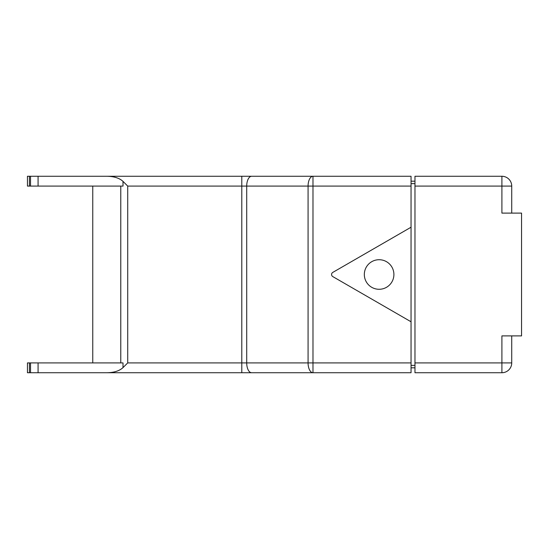 <?xml version="1.0" encoding="UTF-8"?>
<svg xmlns="http://www.w3.org/2000/svg" width="549" height="549" viewBox="0 0 549 549"><rect width="100%" height="100%" fill="white"/><g stroke="black" fill="none" stroke-linecap="round" stroke-linejoin="round"><path stroke-width="0.82" d="M30.531 176.27L30.531 186.09L27.45 186.09L27.45 176.27L411.043 176.27L411.043 227.224L332.797 272.4A2.422 2.422 0 0 0 332.797 276.6L411.043 321.776L411.043 227.224M411.043 321.776L411.043 372.73L27.45 372.73L27.45 362.91L29.413 362.91L29.413 372.73M411.043 183.634L414.969 183.634M411.043 365.366L414.969 365.366M92.76 186.09L92.76 362.91M511.73 335.892L511.73 362.91A9.82 9.82 0 0 1 501.903 372.73L414.969 372.73L414.969 176.27L501.903 176.27A9.82 9.82 0 0 1 511.73 186.09L511.73 213.108M511.73 186.09L501.903 186.09L501.903 213.108L521.55 213.108L521.55 335.892L501.903 335.892L501.903 362.91L511.73 362.91A9.82 9.82 0 0 1 501.903 372.73L501.903 362.91L414.969 362.91M82.076 176.27L116.841 176.27M116.841 372.73L82.076 372.73M107.185 372.73C114.165 372.586 119.442 370.877 123.017 367.61L127.718 362.91L308.071 362.91L308.071 186.09L246.707 186.09L246.707 362.91A9.82 4.914 -90 0 0 251.614 372.73M251.614 176.27A9.82 4.914 90 0 0 246.707 186.09L127.718 186.09L123.017 181.39C119.442 178.123 114.165 176.414 107.185 176.27M123.017 367.61L123.017 362.91L30.531 362.91L30.531 372.73M30.531 362.91L29.413 362.91M30.531 186.09L123.017 186.09L123.017 181.39M411.043 186.09L312.985 186.09L312.985 372.73A9.82 4.914 -90 0 1 308.071 362.91L411.043 362.91M312.985 176.27A9.82 4.914 90 0 0 308.071 186.09L312.985 186.09L312.985 176.27M411.043 367.816L414.969 367.816M411.043 181.184L414.969 181.184M379.119 289.282A14.782 14.782 0 0 0 393.901 274.5A14.782 14.782 0 0 0 379.119 259.718A14.782 14.782 0 0 0 364.33 274.5A14.782 14.782 0 0 0 379.119 289.282M120.773 362.91L120.773 186.09M501.903 176.27L501.903 186.09L414.969 186.09M29.413 186.09L29.413 176.27M241.793 372.73L241.793 176.27M127.718 186.09L127.718 362.91M38.08 362.91L38.08 372.73M38.08 186.09L38.08 176.27"/></g></svg>
